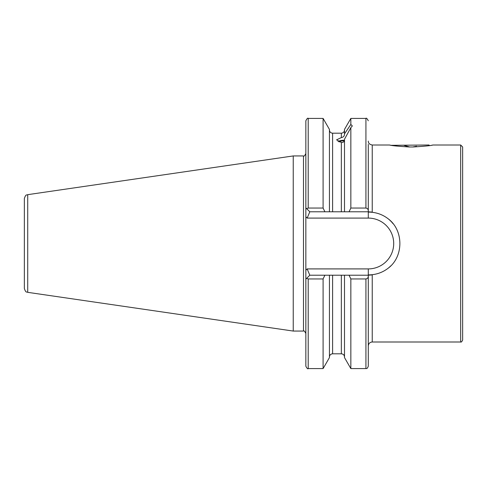 <?xml version="1.0" encoding="UTF-8"?>
<svg xmlns="http://www.w3.org/2000/svg" width="487" height="487" viewBox="0 0 487 487"><rect width="100%" height="100%" fill="white"/><g stroke="black" fill="none" stroke-linecap="round" stroke-linejoin="round"><path stroke-width="0.73" d="M368.294 210.871L368.294 211.784L349.045 211.784L350.847 208.046L365.926 208.046C367.533 208.412 368.324 209.355 368.294 210.871L368.294 144.329M462.65 270.869L462.65 301.806M462.65 146.977L462.65 340.023C461.846 341.722 461.189 342.379 460.678 341.996L460.678 145.004L462.65 146.977M460.678 145.004L432.906 145.004C431.458 145.595 424.895 146.252 413.207 146.977L409.275 146.977C397.575 146.252 391.006 145.595 389.57 145.004L372.232 145.004L372.232 212.107L368.294 212.107C375.733 212.101 382.356 214.323 388.163 218.785C403.766 230.29 403.784 256.679 388.163 268.215C382.374 272.671 375.751 274.899 368.294 274.893L372.232 274.893L372.232 341.996L460.678 341.996M390.057 145.096L390.373 145.15M391.341 145.315L428.968 145.004L429.528 145.57M431.866 145.187L432.267 145.12M329.443 275.216L329.443 357.586L323.094 368.586L323.094 278.954L308.21 278.954L306.7 278.302L309.787 275.216L368.294 275.216L368.294 276.129C368.324 277.645 367.539 278.582 365.926 278.954L350.847 278.954L349.045 275.216M365.926 278.954L365.926 368.586L350.847 368.586L344.498 357.586L344.498 275.216M350.847 368.586L350.847 278.954M349.045 211.784L344.498 211.784L344.498 139.245L350.847 127.612L352.338 125.956L350.847 124.459L344.498 133.852L344.498 134.442C344.272 136.232 343.225 137.279 341.344 137.59L336.578 139.842L341.344 142.539C343.219 142.618 344.272 141.717 344.498 139.83M344.498 211.784L329.443 211.784L329.443 129.414L323.094 118.414L308.21 118.414C307.808 117.744 307.023 118.53 305.848 120.776L305.848 279.154L306.7 278.302M344.498 133.852L344.498 129.414L350.847 118.414L350.847 124.459M350.847 208.046L350.847 127.612M323.094 368.586L308.21 368.586C307.821 369.262 307.029 368.47 305.848 366.224L305.848 270.242L307.175 268.909L309.787 275.216M324.896 275.216L323.094 278.954M365.926 368.586C366.449 368.081 366.821 369.767 368.294 366.224L368.294 276.129M27.722 292.34C26.748 291.53 25.975 293.466 24.35 288.444L24.35 198.556C25.975 193.534 26.748 195.47 27.722 194.66L27.722 292.34L293.241 331.063L303.48 331.063L303.48 155.937C303.851 156.625 304.637 155.84 305.848 153.575L305.848 216.758L307.175 218.091L309.787 211.784L305.848 207.846M305.848 279.154L305.848 270.242M306.7 208.698L308.21 208.046L323.094 208.046L323.094 118.414M323.094 208.046L324.896 211.784L309.787 211.784M329.443 211.784L324.896 211.784M293.241 331.063L293.241 155.937L27.722 194.66M341.344 137.59L341.344 133.188L332.597 133.188L332.597 211.784L341.344 211.784L341.344 142.539M372.232 212.107L368.294 211.784M368.294 275.216L372.232 274.893M388.163 218.785A31.716 31.716 0 0 1 393.112 223.758A31.716 31.716 0 0 0 388.163 218.785M390.775 265.865A31.716 31.716 0 0 1 388.163 268.215A31.716 31.716 0 0 0 390.775 265.865M460.678 218.109L460.678 216.648M412.69 146.977L416.531 146.24M409.78 146.977L404.155 145.455M339.092 141.954A5.911 2.021 180 0 1 344.327 140.78M338.033 141.486A7.488 2.563 180 0 1 344.467 140.238M332.597 275.216L332.597 353.812L341.344 353.812L341.344 275.216M365.926 208.046L365.926 118.414L350.847 118.414M308.21 368.586L308.21 278.954M308.21 208.046L308.21 118.414M307.175 268.909L368.294 268.909A25.409 25.409 0 0 0 393.703 243.5A25.409 25.409 0 0 0 368.294 218.091L307.175 218.091M368.294 268.909L368.294 274.893M368.294 212.107L368.294 218.091M341.344 353.812C343.256 354 344.309 355.053 344.498 356.965M341.344 133.188C343.256 133 344.309 131.947 344.498 130.035M332.597 353.812C330.685 354 329.632 355.053 329.443 356.965M332.597 133.188C330.685 133 329.632 131.947 329.443 130.035M365.926 118.414C366.297 117.726 367.082 118.511 368.294 120.776M303.48 155.937L293.241 155.937M303.48 331.063C303.851 330.375 304.637 331.16 305.848 333.425M372.232 341.996C369.858 342.209 368.549 343.518 368.294 345.934M372.232 145.004C369.542 144.45 368.233 143.141 368.294 141.066"/></g></svg>
